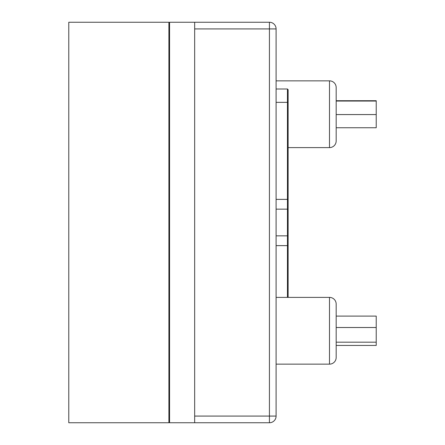 <?xml version="1.0" encoding="UTF-8"?>
<svg xmlns="http://www.w3.org/2000/svg" width="445" height="445" viewBox="0 0 445 445"><rect width="100%" height="100%" fill="white"/><g stroke="black" fill="none" stroke-linecap="round" stroke-linejoin="round"><path stroke-width="0.67" d="M168.9 22.25L168.9 422.75L68.775 422.75L68.775 22.25L168.9 22.25M288.115 147.607L329.5 147.607L329.5 80.857A6.675 6.675 0 0 1 336.175 87.532L336.175 140.931A6.675 6.675 0 0 1 329.5 147.607A6.675 6.675 0 0 0 336.175 140.931L336.175 127.748L336.175 140.931L336.175 127.748L376.225 127.748L376.225 114.565L336.175 114.565M336.175 101.054L376.225 101.054L376.225 100.715L336.175 100.715L336.175 87.532A6.675 6.675 0 0 0 329.5 80.857L276.1 80.857M336.175 304.069A6.675 6.675 0 0 0 329.5 297.394L329.5 364.144A6.675 6.675 0 0 0 336.175 357.469L336.175 345.442L336.175 357.469L336.175 345.442L376.225 345.442L376.225 342.188L336.175 342.188L336.175 304.069L336.175 357.469A6.675 6.675 0 0 1 329.5 364.144L276.1 364.144M276.1 245.623L287.448 245.623L288.115 245.234L288.115 209.817A0.667 0.667 0 0 0 288.115 209.806L288.115 235.183A0.667 0.667 0 0 1 288.115 235.194L288.115 297.394M288.115 199.766L287.448 199.377L287.448 89L288.115 89.668L288.115 209.817A0.667 0.667 0 0 0 287.448 209.15L287.448 199.377L288.115 199.766L287.448 199.377L276.1 199.377M329.5 297.394L276.1 297.394M276.1 28.925L276.1 416.075A6.675 6.675 0 0 1 269.425 422.75L194.665 422.75L194.665 22.25L269.425 22.25L269.425 28.925L194.665 28.925L194.665 416.075L269.425 416.075L269.425 28.925L276.1 28.925A6.675 6.675 0 0 0 269.425 22.25A6.675 6.675 0 0 1 276.1 28.925M288.071 235.416L288.115 235.183A0.667 0.667 0 0 1 287.448 235.85L276.1 235.85M287.448 297.394L287.448 245.623L288.115 245.234L287.448 245.623L287.448 209.15L276.1 209.15M376.225 101.054L376.225 114.565M336.175 327.514L376.225 327.514L376.225 316.095L336.175 316.095M376.225 327.514L376.225 342.188M287.448 209.15A0.667 0.667 0 0 1 288.115 209.817L288.071 209.584M194.665 422.75L169.567 422.75L169.567 389.709L168.9 389.709M168.9 222.834L169.567 222.834L169.567 220.831L168.9 220.831M168.9 53.956L169.567 53.956L169.567 22.25L194.665 22.25M169.567 53.956L169.567 220.831M169.567 222.834L169.567 389.709M169.567 390.31L168.9 390.31M288.115 102.35L276.1 102.35M276.1 416.075L269.425 416.075L269.425 422.75M287.448 89L276.1 89"/></g></svg>
